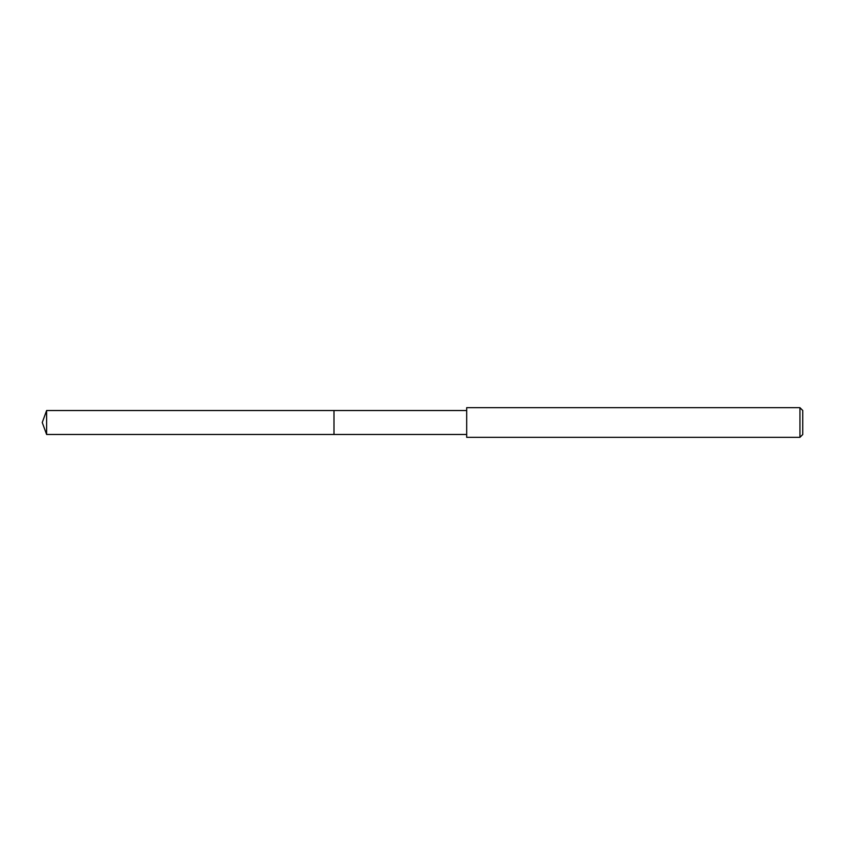 <?xml version="1.0" encoding="UTF-8"?>
<svg xmlns="http://www.w3.org/2000/svg" width="845" height="845" viewBox="0 0 845 845"><rect width="100%" height="100%" fill="white"/><g stroke="black" fill="none" stroke-linecap="round" stroke-linejoin="round"><path stroke-width="1.27" d="M46.612 434.478L42.25 422.5L46.612 410.522L46.612 434.478L333.986 434.478L333.986 410.522L333.986 434.478L466.683 434.478M46.612 410.522L466.683 410.522M802.75 434.52L802.75 410.48L802.75 434.52L799.951 437.319L799.951 407.681L802.75 410.48M799.951 437.319L466.683 437.319L466.683 407.681L799.951 407.681"/></g></svg>
